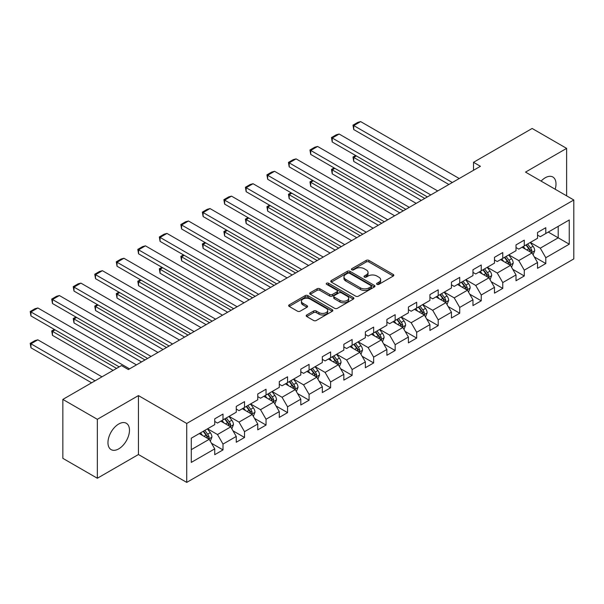 <?xml version="1.0" encoding="UTF-8"?>
<svg xmlns="http://www.w3.org/2000/svg" width="604" height="604" viewBox="0 0 604 604"><rect width="100%" height="100%" fill="white"/><g stroke="black" fill="none" stroke-linecap="round" stroke-linejoin="round"><path stroke-width="0.91" d="M376.994 284.348A1.344 0.778 0 0 0 378.889 284.348L393.272 276.043A1.918 1.102 0 0 0 393.831 275.265A1.918 1.102 0 0 0 393.272 274.48L368.901 260.407A1.918 1.102 0 0 0 366.19 260.407L351.807 268.712A1.344 0.778 0 0 0 351.415 269.263A1.344 0.778 0 0 0 351.807 269.807A1.344 0.778 0 0 0 353.702 269.807L355.567 268.735A6.131 3.541 0 0 1 364.227 268.735L366.258 269.905A6.131 3.541 0 0 1 368.055 272.412A6.131 3.541 0 0 1 366.258 274.911L364.401 275.983A1.344 0.778 0 0 0 364.008 276.534A1.344 0.778 0 0 0 364.401 277.077A1.344 0.778 0 0 0 366.296 277.077L368.153 276.005A6.131 3.541 0 0 1 376.821 276.005L378.851 277.176A6.131 3.541 0 0 1 380.648 279.682A6.131 3.541 0 0 1 378.851 282.181L376.994 283.253A1.344 0.778 0 0 0 376.602 283.804A1.344 0.778 0 0 0 376.994 284.348L376.994 283.253M118.716 448.87A15.213 8.788 120 0 0 128.66 435.461A15.213 8.788 120 0 0 126.327 423.268A15.213 8.788 120 0 0 118.716 424.016A15.213 8.788 120 0 0 108.78 437.424A15.213 8.788 120 0 0 111.113 449.618A15.213 8.788 120 0 0 118.716 448.87M555.174 189.233A15.213 8.788 120 0 0 552.856 177.01A15.213 8.788 120 0 0 545.246 177.765A15.213 8.788 120 0 0 541.109 181.109M306.749 314.978A1.918 1.102 0 0 0 306.19 315.756A1.918 1.102 0 0 0 306.749 316.541L313.589 320.482A1.918 1.102 0 0 0 316.3 320.482L332.276 311.264A1.918 1.102 0 0 0 332.834 310.479A1.918 1.102 0 0 0 332.276 309.701L307.904 295.628A1.918 1.102 0 0 0 305.194 295.628L289.218 304.854A1.918 1.102 0 0 0 288.659 305.632A1.918 1.102 0 0 0 289.218 306.417L297.478 311.181A1.918 1.102 0 0 0 300.188 311.181L307.021 307.232A1.918 1.102 0 0 0 307.579 306.454A1.918 1.102 0 0 0 307.021 305.669L302.929 303.306A5.119 2.96 0 0 1 301.426 301.215A5.119 2.96 0 0 1 304.59 298.482A5.119 2.96 0 0 1 310.169 299.123L326.213 308.387A5.119 2.96 0 0 1 327.715 310.479A5.119 2.96 0 0 1 324.552 313.212A5.119 2.96 0 0 1 318.972 312.57L316.3 311.03A1.918 1.102 0 0 0 313.589 311.03L306.749 314.978L306.749 316.541M138.444 395.59L97.335 419.319L62.854 399.41L62.854 458.345L97.335 478.255L138.444 454.525L186.727 482.4L186.727 423.464L138.444 395.59L138.444 454.525M566.628 195.847L566.628 148.38L525.518 172.11L573.8 199.984L186.727 423.464M566.628 148.38L532.139 128.471L473.513 162.317L473.513 170.283M62.854 399.41L121.48 365.563L128.373 369.542L480.414 166.296L473.513 162.317M355.696 296.171A1.918 1.102 0 0 0 358.406 296.171L374.382 286.953A1.918 1.102 0 0 0 374.948 286.168A1.918 1.102 0 0 0 374.382 285.382L350.01 271.317A1.918 1.102 0 0 0 347.308 271.317L331.324 280.535A1.918 1.102 0 0 0 330.766 281.321A1.918 1.102 0 0 0 331.324 282.106L355.696 296.171M327.194 284.643A1.344 0.778 0 0 1 328.553 284.831L328.553 283.238L353.332 297.546A1.918 1.102 0 0 1 353.891 298.323A1.918 1.102 0 0 1 353.332 299.108L337.349 308.327A1.918 1.102 0 0 1 334.646 308.327L310.275 294.261L310.275 292.698A1.918 1.102 0 0 0 309.709 293.476A1.918 1.102 0 0 0 310.275 294.261M310.275 292.698L317.108 288.75A1.918 1.102 0 0 1 319.818 288.75L329.701 294.458A1.918 1.102 0 0 0 332.411 294.458L336.949 291.838A1.918 1.102 0 0 0 337.508 291.053A1.918 1.102 0 0 0 336.949 290.275L326.658 284.333A1.344 0.778 0 0 1 326.266 283.782A1.344 0.778 0 0 1 327.089 283.065A1.344 0.778 0 0 1 328.553 283.238M186.727 482.4L573.8 258.92L573.8 199.984M211.491 443.253L223.004 449.904L223.004 444.091L236.247 436.443L236.247 442.256L244.522 437.477L244.522 431.664L257.765 424.023L257.765 429.837L266.047 425.057L266.047 419.244L279.29 411.596L279.29 417.409L287.564 412.63L287.564 406.817L300.807 399.169L300.807 404.982L309.082 400.203L309.082 394.389L322.325 386.749L322.325 392.562L330.599 387.783L330.599 381.97L343.842 374.321L343.842 380.135L352.124 375.356L352.124 369.542L365.367 361.902L365.367 367.715L373.642 362.936L373.642 357.123L386.885 349.474L386.885 355.288L395.159 350.509L395.159 344.695L408.402 337.047L408.402 342.868L416.677 338.089L416.677 332.276L429.92 324.627L429.92 330.441L438.202 325.662L438.202 319.848L451.445 312.2L451.445 318.014L459.719 313.234L459.719 307.421L472.962 299.78L472.962 305.594L481.237 300.815L481.237 295.001L494.48 287.353L494.48 293.166L502.762 288.387L502.762 282.574L516.005 274.933L516.005 280.747L524.28 275.968L524.28 270.154L537.522 262.506L537.522 268.319L545.797 263.54L545.797 257.727L569.247 244.19L569.247 219.977L558.209 226.349L558.209 237.817L569.247 244.19M223.004 449.904L214.73 454.684L214.73 448.87L191.279 462.407L191.279 438.194L214.73 424.657L214.73 418.844L223.004 414.065L223.004 419.878L236.247 412.23L236.247 406.416L244.522 401.637L244.522 407.451L257.765 399.81L257.765 393.997L266.047 389.218L266.047 395.031L279.29 387.383L279.29 381.569L287.564 376.79L287.564 382.604L300.807 374.963L300.807 369.142L309.082 364.371L309.082 370.184L322.325 362.536L322.325 356.722L330.599 351.943L330.599 357.757L343.842 350.109L343.842 344.295L352.124 339.516L352.124 345.329L365.367 337.689L365.367 331.875L373.642 327.096L373.642 332.91L386.885 325.262L386.885 319.448L395.159 314.669L395.159 320.482L408.402 312.842L408.402 307.028L416.677 302.249L416.677 308.063L429.92 300.414L429.92 294.601L438.202 289.822L438.202 295.635L451.445 287.987L451.445 282.174L459.719 277.395L459.719 283.216L472.962 275.567L472.962 269.754L481.237 264.975L481.237 270.788L494.48 263.14L494.48 257.327L502.762 252.548L502.762 258.361L516.005 250.72L516.005 244.907L524.28 240.128L524.28 245.941L537.522 238.293L537.522 232.48L545.797 227.7L545.797 233.514L569.247 219.977M220.8 421.154L230.728 426.885L217.485 434.533L207.557 428.795M214.73 421.471L217.485 423.064L223.004 419.878M217.485 434.533L223.004 444.091M230.728 426.885L236.247 436.443M242.317 408.727L252.253 414.465L239.01 422.105L229.075 416.375M236.247 409.044L239.01 410.637L244.522 407.451M239.01 422.105L244.522 431.664M252.253 414.465L257.765 424.023M263.835 396.307L273.771 402.038L260.528 409.686L250.592 403.948M257.765 396.624L260.528 398.217L266.047 395.031M260.528 409.686L266.047 419.244M273.771 402.038L279.29 411.596M285.36 383.88L295.288 389.618L282.045 397.258L272.117 391.528M279.29 384.197L282.045 385.79L287.564 382.604M282.045 397.258L287.564 406.817M295.288 389.618L300.807 399.169M306.877 371.452L316.806 377.19L303.563 384.839L293.635 379.101M300.807 371.777L303.563 373.37L309.082 370.184M303.563 384.839L309.082 394.389M316.806 377.19L322.325 386.749M328.395 359.033L338.331 364.763L325.088 372.411L315.152 366.673M322.325 359.35L325.088 360.943L330.599 357.757M325.088 372.411L330.599 381.97M338.331 364.763L343.842 374.321M349.912 346.605L359.848 352.343L346.605 359.984L336.67 354.254M343.842 346.923L346.605 348.516L352.124 345.329M346.605 359.984L352.124 369.542M359.848 352.343L365.367 361.902M371.437 334.186L381.366 339.916L368.123 347.564L358.195 341.826M365.367 334.503L368.123 336.096L373.642 332.91M368.123 347.564L373.642 357.123M381.366 339.916L386.885 349.474M392.955 321.758L402.883 327.496L389.64 335.137L379.712 329.406M386.885 322.075L389.64 323.668L395.159 320.482M389.64 335.137L395.159 344.695M402.883 327.496L408.402 337.047M414.472 309.339L424.408 315.069L411.165 322.717L401.23 316.979M408.402 309.656L411.165 311.249L416.677 308.063M411.165 322.717L416.677 332.276M424.408 315.069L429.92 324.627M435.99 296.911L445.926 302.642L432.683 310.29L422.747 304.559M429.92 297.228L432.683 298.821L438.202 295.635M432.683 310.29L438.202 319.848M445.926 302.642L451.445 312.2M457.515 284.484L467.443 290.222L454.2 297.87L444.272 292.132M451.445 284.809L454.2 286.402L459.719 283.216M454.2 297.87L459.719 307.421M467.443 290.222L472.962 299.78M479.032 272.064L488.961 277.795L475.718 285.443L465.79 279.705M472.962 272.381L475.718 273.974L481.237 270.788M475.718 285.443L481.237 295.001M488.961 277.795L494.48 287.353M500.55 259.637L510.486 265.375L497.243 273.016L487.307 267.285M494.48 259.954L497.243 261.547L502.762 258.361M497.243 273.016L502.762 282.574M510.486 265.375L516.005 274.933M522.067 247.217L532.003 252.948L518.76 260.596L508.825 254.858M516.005 247.534L518.76 249.127L524.28 245.941M518.76 260.596L524.28 270.154M532.003 252.948L537.522 262.506M548.281 232.079L558.209 237.817L540.278 248.168L530.35 242.438M537.522 235.107L540.278 236.7L545.797 233.514M540.278 248.168L545.797 257.727M97.335 419.319L97.335 478.255M191.279 449.663L209.211 439.312L199.282 433.574M209.211 439.312L214.73 448.87M534.276 256.889L545.797 263.54M512.758 269.316L524.28 275.968M491.241 281.736L502.762 288.387M469.723 294.163L481.237 300.815M448.198 306.59L459.719 313.234M426.681 319.01L438.202 325.662M405.163 331.437L416.677 338.089M383.646 343.857L395.159 350.509M362.121 356.284L373.642 362.936M340.603 368.712L352.124 375.356M319.086 381.132L330.599 387.783M297.568 393.559L309.082 400.203M276.043 405.979L287.564 412.63M254.526 418.406L266.047 425.057M233.008 430.826L244.522 437.477M377.53 284.537L378.851 283.774A6.131 3.541 0 0 0 380.648 281.275L380.648 279.682M368.055 272.412L368.055 274.005A6.131 3.541 0 0 1 366.258 276.504L364.937 277.266M393.249 276.058L368.901 262A1.918 1.102 0 0 0 366.19 262L352.343 269.996M374.359 286.96L350.01 272.91A1.918 1.102 0 0 0 347.308 272.91L331.354 282.121M370.999 286.711A1.344 0.778 0 0 0 371.392 286.168A1.344 0.778 0 0 0 370.999 285.624L349.603 273.272A1.344 0.778 0 0 0 347.708 273.272L345.745 274.405A6.131 3.541 0 0 0 343.955 276.904A6.131 3.541 0 0 0 345.745 279.403L360.369 287.851A6.131 3.541 0 0 0 369.036 287.851L370.999 286.711L370.999 288.304A1.344 0.778 0 0 0 371.392 287.761L371.392 286.168M343.955 276.904L343.955 278.497A6.131 3.541 0 0 0 345.745 280.996L345.745 279.403M370.999 288.304L369.036 289.444A6.131 3.541 0 0 1 360.369 289.444L345.745 280.996M310.297 294.276L317.108 290.343L317.108 288.75M337.508 291.053L337.508 292.646A1.918 1.102 0 0 1 336.949 293.431L332.411 296.051A1.918 1.102 0 0 1 329.701 296.051L319.818 290.343A1.918 1.102 0 0 0 317.108 290.343M328.553 284.831L353.302 299.123M339.961 300.377A5.119 2.96 0 0 0 345.541 301.019A5.119 2.96 0 0 0 348.704 298.285A5.119 2.96 0 0 0 347.202 296.194L341.547 292.932A1.918 1.102 0 0 0 338.844 292.932L334.306 295.545A1.918 1.102 0 0 0 333.748 296.33A1.918 1.102 0 0 0 334.306 297.115L339.961 300.377L339.961 301.97A5.119 2.96 0 0 0 345.541 302.612A5.119 2.96 0 0 0 348.704 299.878L348.704 298.285M333.748 296.33L333.748 297.923A1.918 1.102 0 0 0 334.306 298.708L334.306 297.115M339.961 301.97L334.306 298.708M327.715 310.479L327.715 312.072A5.119 2.96 0 0 1 324.552 314.805A5.119 2.96 0 0 1 318.972 314.163L316.3 312.623A1.918 1.102 0 0 0 313.589 312.623L306.779 316.556M301.426 301.215L301.426 302.808A5.119 2.96 0 0 0 302.929 304.899L302.929 303.306M306.998 307.247L302.929 304.899M332.253 311.279L307.904 297.221A1.918 1.102 0 0 0 305.194 297.221L289.24 306.432M533.09 254.835L534.736 250.705A5.172 2.982 -120 0 0 533.083 246.304L530.236 242.498M525.276 249.067L523.336 246.485M424.748 198.437L353.748 157.44L353.748 161.427L421.298 200.422M531.203 252.487L531.943 250.924A5.172 2.982 -120 0 0 530.463 247.814L527.617 244.016M526.318 244.763L529.481 248.976A2.635 1.518 60 0 1 529.957 249.777L531.943 250.924M525.963 244.967L528.81 248.773A5.172 2.982 60 0 1 530.289 251.876M356.375 155.93L353.748 157.44L352.993 157.002L355.613 155.492M353.748 161.427L352.993 157.002M452.336 182.506L353.748 125.587L353.748 129.566L448.893 184.499M459.236 178.52L360.648 121.6L353.748 125.587L352.993 125.149L357.817 122.363L360.648 121.6M353.748 129.566L352.993 125.149M511.573 267.262L513.211 263.125A5.172 2.982 -120 0 0 511.565 258.723L508.719 254.926M503.751 261.487L501.818 258.905M403.23 210.856L332.23 169.867L332.23 173.846L399.78 212.85M509.685 264.914L510.425 263.344A5.172 2.982 -120 0 0 508.946 260.241L506.099 256.436M504.801 257.183L507.956 261.404A2.635 1.518 60 0 1 508.44 262.204L510.425 263.344M504.438 257.395L507.284 261.192A5.172 2.982 60 0 1 508.764 264.303M334.85 168.35L332.23 169.867L331.475 169.43L334.095 167.912M332.23 173.846L331.475 169.43M490.055 279.682L491.694 275.552A5.172 2.982 -120 0 0 490.048 271.151L487.194 267.346M482.234 273.914L480.301 271.332M381.713 223.284L310.713 182.287L310.713 186.274L378.263 225.269M488.16 277.334L488.9 275.771A5.172 2.982 -120 0 0 487.42 272.661L484.574 268.863M483.283 269.611L486.439 273.823A2.635 1.518 60 0 1 486.922 274.624L488.9 275.771M482.921 269.814L485.767 273.62A5.172 2.982 60 0 1 487.247 276.73M313.333 180.777L310.713 182.287L309.95 181.849L312.578 180.339M310.713 186.274L309.95 181.849M430.818 194.926L332.23 138.006L332.23 141.993L427.368 196.919M437.719 190.947L339.131 134.028L332.23 138.006L331.475 137.569L336.3 134.783L339.131 134.028M332.23 141.993L331.475 137.569M409.301 207.353L310.713 150.434L310.713 154.413L405.85 209.346M416.201 203.374L317.606 146.455L310.713 150.434L309.95 149.996L314.782 147.21L317.606 146.455M310.713 154.413L309.95 149.996M468.538 292.109L470.176 287.972A5.172 2.982 -120 0 0 468.523 283.57L465.676 279.773M460.716 286.334L458.783 283.752M360.188 235.703L289.195 194.714L289.195 198.693L356.745 237.697M466.643 289.761L467.383 288.199A5.172 2.982 -120 0 0 465.903 285.088L463.057 281.283M461.766 282.03L464.921 286.251A2.635 1.518 60 0 1 465.397 287.051L467.383 288.199M461.403 282.242L464.25 286.039A5.172 2.982 60 0 1 465.729 289.15M291.815 193.204L289.195 194.714L288.433 194.277L291.053 192.767M289.195 198.693L288.433 194.277M447.013 304.529L448.659 300.399A5.172 2.982 -120 0 0 447.005 295.998L444.159 292.193M439.199 298.761L437.258 296.179M338.67 248.131L267.67 207.142L267.67 211.121L335.22 250.124M445.125 302.181L445.865 300.618A5.172 2.982 -120 0 0 444.385 297.508L441.539 293.71M440.24 294.458L443.404 298.67A2.635 1.518 60 0 1 443.88 299.471L445.865 300.618M439.886 294.661L442.732 298.467A5.172 2.982 60 0 1 444.212 301.577M270.29 205.624L267.67 207.142L266.915 206.704L269.535 205.186M267.67 211.121L266.915 206.704M425.495 316.957L427.134 312.827A5.172 2.982 -120 0 0 425.488 308.418L422.641 304.62M417.674 311.181L415.741 308.599M317.153 260.55L246.153 219.562L246.153 223.548L313.702 262.544M423.608 314.608L424.348 313.046A5.172 2.982 -120 0 0 422.868 309.935L420.022 306.13M418.723 306.885L421.879 311.098A2.635 1.518 60 0 1 422.362 311.898L424.348 313.046M418.361 307.089L421.207 310.886A5.172 2.982 60 0 1 422.687 313.997M248.773 218.052L246.153 219.562L245.398 219.124L248.018 217.614M246.153 223.548L245.398 219.124M387.783 219.781L289.195 162.861L289.195 166.84L384.333 221.766M394.676 215.794L296.088 158.875L289.195 162.861L288.433 162.423L293.265 159.63L296.088 158.875M289.195 166.84L288.433 162.423M366.258 232.2L267.67 175.281L267.67 179.267L362.815 234.193M373.159 228.221L274.571 171.302L267.67 175.281L266.915 174.843L271.74 172.057L274.571 171.302M267.67 179.267L266.915 174.843M344.741 244.628L246.153 187.708L246.153 191.687L341.29 246.613M351.641 240.641L253.053 183.722L246.153 187.708L245.398 187.27L250.222 184.477L253.053 183.722M246.153 191.687L245.398 187.27M403.978 329.384L405.616 325.246A5.172 2.982 -120 0 0 403.97 320.845L401.116 317.047M396.156 323.608L394.223 321.026M295.635 272.978L224.635 231.989L224.635 235.968L292.185 274.971M402.083 327.028L402.823 325.465A5.172 2.982 -120 0 0 401.343 322.355L398.497 318.557M397.206 319.305L400.361 323.525A2.635 1.518 60 0 1 400.845 324.325L402.823 325.465M396.843 319.516L399.689 323.314A5.172 2.982 60 0 1 401.169 326.424M227.255 230.471L224.635 231.989L223.873 231.551L226.492 230.033M224.635 235.968L223.873 231.551M323.223 257.047L224.635 200.128L224.635 204.114L319.773 259.041M330.116 253.068L231.528 196.149L224.635 200.128L223.873 199.69L228.705 196.904L231.528 196.149M224.635 204.114L223.873 199.69M382.453 341.804L384.099 337.674A5.172 2.982 -120 0 0 382.445 333.272L379.599 329.467M374.639 336.035L372.706 333.453M274.11 285.405L203.118 244.409L203.118 248.395L270.668 287.391M380.565 339.456L381.305 337.893A5.172 2.982 -120 0 0 379.825 334.782L376.979 330.984M375.688 331.732L378.844 335.945A2.635 1.518 60 0 1 379.32 336.745L381.305 337.893M375.326 331.936L378.172 335.741A5.172 2.982 60 0 1 379.652 338.844M205.738 242.899L203.118 244.409L202.355 243.971L204.975 242.461M203.118 248.395L202.355 243.971M301.706 269.475L203.118 212.555L203.118 216.534L298.255 271.468M308.599 265.488L210.011 208.569L203.118 212.555L202.355 212.117L207.187 209.331L210.011 208.569M203.118 216.534L202.355 212.117M360.935 354.231L362.581 350.094A5.172 2.982 -120 0 0 360.928 345.692L358.081 341.894M353.121 348.455L351.181 345.873M252.593 297.825L181.593 256.836L181.593 260.815L249.142 299.818M359.048 351.883L359.788 350.312A5.172 2.982 -120 0 0 358.308 347.209L355.462 343.404M354.163 344.152L357.326 348.372A2.635 1.518 60 0 1 357.802 349.172L359.788 350.312M353.808 344.363L356.654 348.161A5.172 2.982 60 0 1 358.134 351.271M184.212 255.318L181.593 256.836L180.838 256.398L183.457 254.88M181.593 260.815L180.838 256.398M280.18 281.894L181.593 224.975L181.593 228.961L276.738 283.888M287.081 277.916L188.493 220.996L181.593 224.975L180.838 224.537L185.662 221.751L188.493 220.996M181.593 228.961L180.838 224.537M339.418 366.651L341.056 362.521A5.172 2.982 -120 0 0 339.41 358.119L336.564 354.314M331.596 360.882L329.663 358.3M231.075 310.252L160.075 269.256L160.075 273.242L227.625 312.245M337.53 364.303L338.27 362.74A5.172 2.982 -120 0 0 336.79 359.629L333.944 355.832M332.645 356.579L335.801 360.792A2.635 1.518 60 0 1 336.285 361.592L338.27 362.74M332.283 356.783L335.129 360.588A5.172 2.982 60 0 1 336.609 363.699M162.695 267.746L160.075 269.256L159.32 268.818L161.94 267.308M160.075 273.242L159.32 268.818M258.663 294.322L160.075 237.402L160.075 241.381L255.213 296.315M265.564 290.343L166.976 233.423L160.075 237.402L159.32 236.964L164.145 234.178L166.976 233.423M160.075 241.381L159.32 236.964M317.9 379.078L319.539 374.941A5.172 2.982 -120 0 0 317.893 370.539L315.039 366.741M310.079 373.302L308.146 370.72M209.558 322.672L138.558 281.683L138.558 285.669L206.107 324.665M316.005 376.73L316.745 375.167A5.172 2.982 -120 0 0 315.265 372.056L312.419 368.251M311.128 368.999L314.284 373.219A2.635 1.518 60 0 1 314.76 374.019L316.745 375.167M310.766 369.21L313.612 373.008A5.172 2.982 60 0 1 315.092 376.118M141.177 280.173L138.558 281.683L137.795 281.245L140.415 279.735M138.558 285.669L137.795 281.245M237.146 306.749L138.558 249.829L138.558 253.808L233.695 308.735M244.039 302.763L145.451 245.843L138.558 249.829L137.795 249.392L142.627 246.598L145.451 245.843M138.558 253.808L137.795 249.392M296.375 391.505L298.021 387.368A5.172 2.982 -120 0 0 296.368 382.966L293.521 379.169M288.561 385.729L286.628 383.147M188.033 335.099L117.04 294.11L117.04 298.089L184.59 337.092M294.488 389.15L295.228 387.587A5.172 2.982 -120 0 0 293.748 384.476L290.901 380.679M289.61 381.426L292.766 385.639A2.635 1.518 60 0 1 293.242 386.439L295.228 387.587M289.248 381.637L292.094 385.435A5.172 2.982 60 0 1 293.574 388.546M119.66 292.593L117.04 294.11L116.278 293.672L118.897 292.155M117.04 298.089L116.278 293.672M215.628 319.169L117.04 262.249L117.04 266.236L212.178 321.162M222.521 315.19L123.933 258.27L117.04 262.249L116.278 261.811L121.11 259.025L123.933 258.27M117.04 266.236L116.278 261.811M274.858 403.925L276.504 399.795A5.172 2.982 -120 0 0 274.85 395.394L272.004 391.588M267.043 398.149L265.103 395.575M166.515 347.526L95.515 306.53L95.515 310.516L163.065 349.512M272.97 401.577L273.71 400.014A5.172 2.982 -120 0 0 272.23 396.904L269.384 393.106M268.085 393.853L271.249 398.066A2.635 1.518 60 0 1 271.724 398.866L273.71 400.014M267.731 394.057L270.577 397.862A5.172 2.982 60 0 1 272.057 400.965M98.135 305.02L95.515 306.53L94.76 306.092L97.38 304.582M95.515 310.516L94.76 306.092M194.103 331.596L95.515 274.677L95.515 278.655L190.66 333.589M201.004 327.61L102.416 270.69L95.515 274.677L94.76 274.239L99.585 271.453L102.416 270.69M95.515 278.655L94.76 274.239M253.34 416.352L254.979 412.215A5.172 2.982 -120 0 0 253.333 407.813L250.486 404.016M245.518 410.577L243.586 407.994M144.998 359.946L73.998 318.957L73.998 322.936L141.547 361.939M251.453 413.997L252.193 412.434A5.172 2.982 -120 0 0 250.713 409.331L247.867 405.526M246.568 406.273L249.724 410.494A2.635 1.518 60 0 1 250.207 411.294L252.193 412.434M246.206 406.484L249.052 410.282A5.172 2.982 60 0 1 250.532 413.393M76.617 317.44L73.998 318.957L73.243 318.519L75.862 317.002M73.998 322.936L73.243 318.519M172.585 344.016L73.998 287.096L73.998 291.083L169.135 346.009M179.486 340.037L80.898 283.117L73.998 287.096L73.243 286.658L78.067 283.872L80.898 283.117M73.998 291.083L73.243 286.658M231.823 428.772L233.461 424.642A5.172 2.982 -120 0 0 231.815 420.241L228.961 416.435M224.001 423.004L222.068 420.422M116.58 368.387L52.48 331.377L52.48 335.363L113.129 370.38M229.928 426.424L230.668 424.861A5.172 2.982 -120 0 0 229.188 421.751L226.341 417.953M225.05 418.7L228.206 422.913A2.635 1.518 60 0 1 228.682 423.714L230.668 424.861M224.688 418.904L227.534 422.709A5.172 2.982 60 0 1 229.014 425.82M55.1 329.867L52.48 331.377L51.718 330.939L54.337 329.429M52.48 335.363L51.718 330.939M151.068 356.443L52.48 299.524L52.48 303.502L147.618 358.436M157.961 352.464L59.373 295.537L52.48 299.524L51.718 299.086L56.55 296.3L59.373 295.537M52.48 303.502L51.718 299.086M210.298 441.199L211.944 437.062A5.172 2.982 -120 0 0 210.29 432.66L207.444 428.863M95.062 380.814L30.955 343.804L37.856 339.826L101.955 376.828M202.483 435.424L200.551 432.841M30.955 347.783L30.2 343.366L30.955 343.804L30.955 347.783L91.612 382.808M208.41 438.851L209.15 437.288A5.172 2.982 -120 0 0 207.67 434.178L204.824 430.373M203.525 431.12L206.689 435.341A2.635 1.518 60 0 1 207.164 436.141L209.15 437.288M203.171 431.331L206.017 435.129A5.172 2.982 60 0 1 207.497 438.24M30.2 343.366L35.024 340.581L37.856 339.826M129.55 368.87L30.955 311.943L30.955 315.93L119.199 366.877M136.444 364.884L37.856 307.964L30.955 311.943L30.2 311.505L35.024 308.719L37.856 307.964M30.955 315.93L30.2 311.505M378.851 283.774L378.851 282.181M364.401 277.077L364.401 275.983M366.258 276.504L366.258 274.911M351.807 269.807L351.807 268.712M366.19 262L366.19 260.407M368.901 262L368.901 260.407M393.272 276.043L393.272 274.48M331.324 282.106L331.324 280.535M347.308 272.91L347.308 271.317M350.01 272.91L350.01 271.317M374.382 286.953L374.382 285.382M360.369 289.444L360.369 287.851M369.036 289.444L369.036 287.851M319.818 290.343L319.818 288.75M329.701 296.051L329.701 294.458M332.411 296.051L332.411 294.458M336.949 293.431L336.949 291.838M353.332 299.108L353.332 297.546M313.589 312.623L313.589 311.03M316.3 312.623L316.3 311.03M318.972 314.163L318.972 312.57M307.021 307.232L307.021 305.669M289.218 306.417L289.218 304.854M305.194 297.221L305.194 295.628M307.904 297.221L307.904 295.628M332.276 311.264L332.276 309.701M531.49 252.653L534.699 250.803M530.463 247.814L533.083 246.304M526.786 249.935L528.81 248.773M509.972 265.081L513.181 263.223M508.946 260.241L511.565 258.723M505.269 262.363L507.284 261.192M488.455 277.5L491.664 275.651M487.42 272.661L490.048 271.151M483.744 274.782L485.767 273.62M466.937 289.928L470.139 288.078M465.903 285.088L468.523 283.57M462.226 287.21L464.25 286.039M445.412 302.347L448.621 300.498M444.385 297.508L447.005 295.998M440.709 299.629L442.732 298.467M423.895 314.775L427.104 312.925M422.868 309.935L425.488 308.418M419.191 312.057L421.207 310.886M402.377 327.202L405.586 325.345M401.343 322.355L403.97 320.845M397.666 324.484L399.689 323.314M380.86 339.622L384.061 337.772M379.825 334.782L382.445 333.272M376.149 336.904L378.172 335.741M359.335 352.049L362.543 350.192M358.308 347.209L360.928 345.692M354.631 349.331L356.654 348.161M337.817 364.469L341.026 362.619M336.79 359.629L339.41 358.119M333.114 361.751L335.129 360.588M316.3 376.896L319.508 375.046M315.265 372.056L317.893 370.539M311.589 374.178L313.612 373.008M294.782 389.316L297.983 387.466M293.748 384.476L296.368 382.966M290.071 386.605L292.094 385.435M273.257 401.743L276.466 399.893M272.23 396.904L274.85 395.394M268.553 399.025L270.577 397.862M251.74 414.17L254.948 412.313M250.713 409.331L253.333 407.813M247.036 411.452L249.052 410.282M230.222 426.59L233.431 424.74M229.188 421.751L231.815 420.241M225.511 423.872L227.534 422.709M208.705 439.017L211.906 437.168M207.67 434.178L210.29 432.66M203.993 436.299L206.017 435.129"/></g></svg>
